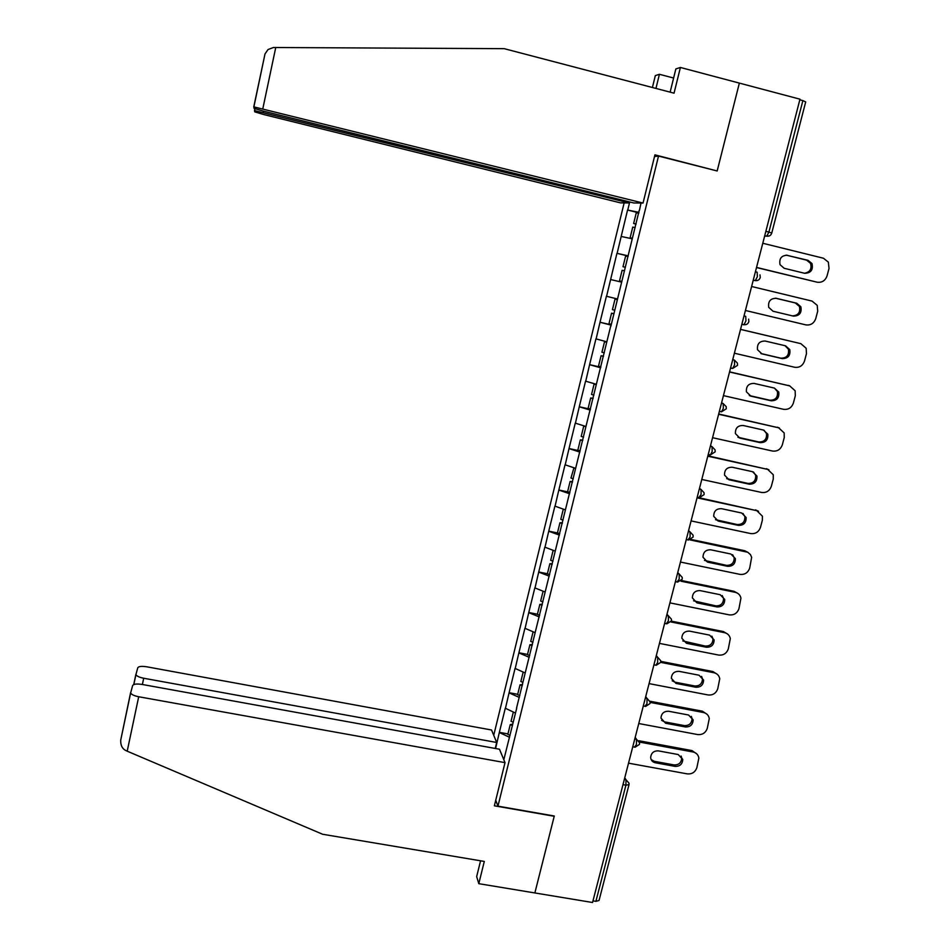 <?xml version="1.0" encoding="UTF-8"?>
<svg xmlns="http://www.w3.org/2000/svg" width="950" height="950" viewBox="0 0 950 950"><rect width="100%" height="100%" fill="white"/><g stroke="black" fill="none" stroke-linecap="round" stroke-linejoin="round"><path stroke-width="1.43" d="M624.15 202.896L493.727 735.288M480.569 860.795L476.662 876.601L478.8 883.678L534.862 892.953L554.289 816.002L497.954 806.158L495.746 800.232M497.954 806.158L658.516 156.073L654.514 156.524M503.821 759.727L516.729 708.13M495.579 748.529L499.367 732.331L507.953 733.911M515.339 712.987L505.293 708.225L499.367 732.331M505.412 708.486L509.105 692.693L517.702 694.307M525.207 672.98L515.066 668.408L509.105 692.693M515.185 668.646L518.902 652.757L527.523 654.419M535.135 632.664L524.911 628.283L518.902 652.757M525.041 628.508L528.782 612.512L537.427 614.222M545.146 592.04L534.826 587.872L528.782 612.512M534.969 588.074L538.733 571.983L547.39 573.741M555.239 551.119L544.825 547.141L538.733 571.983M544.967 547.331L548.756 531.133L557.769 533.009M565.393 509.889L554.895 506.113L548.756 531.133M555.038 506.279L558.849 489.986L568.884 492.124M575.641 468.35L565.036 464.776L558.849 489.986M565.191 464.918L569.026 448.531L580.129 450.941M585.96 426.491L575.261 423.13L569.026 448.531M575.415 423.249L579.274 406.754L590.413 409.236M596.351 384.299L585.556 381.164L579.274 406.754M585.722 381.259L589.606 364.657L600.768 367.211M606.824 341.798L595.935 338.865L589.606 364.657M596.113 338.948L600.02 322.252L611.206 324.853M617.381 298.965L606.397 296.257L600.02 322.252M606.575 296.305L616.942 253.317L628.176 256.025M628.223 255.847L616.942 253.317M617.12 253.341L627.558 210.045L638.828 212.824M638.946 212.337L627.558 210.045M627.748 210.045L629.731 201.97M641.024 203.039L639.409 210.437M610.85 326.289L639.219 210.366M610.672 326.218L516.527 708.166M519.365 697.454L509.224 692.942M529.257 657.329L519.033 652.982M539.22 616.894L528.913 612.726M549.266 576.151L538.864 572.173M559.384 535.099L548.898 531.311M569.572 493.751L559.004 490.141M579.844 452.081L569.181 448.661M590.199 410.091L579.441 406.861M600.626 367.781L589.784 364.753M611.135 325.137L600.198 322.311M621.538 282.126L610.696 279.549M632.213 238.83L621.264 236.455M765.854 231.337L768.894 232.097L802.881 100.617L799.817 99.809M802.881 100.617L805.695 101.923L771.78 232.952M658.516 156.073L717.167 170.976L739.361 83.101L799.983 99.18L592.551 902.5L534.862 892.953L554.218 816.264L494.368 805.814L505.02 762.636L138.7 696.754L127.205 751.189L125.234 750.239C122.028 748.351 120.531 744.978 120.721 740.133L130.625 692.526M628.936 784.938L599.034 900.493L595.888 901.348L592.966 900.873M509.544 737.295L499.486 732.604M762.779 243.259L823.413 258.222L828.341 262.105L829.029 268.423L827.058 275.844C825.265 280.725 821.94 282.839 817.083 282.186L756.544 267.413M787.597 255.277C781.494 255.312 778.976 258.447 780.033 264.682L784.201 268.292L804.602 273.279C810.896 273.137 813.354 269.895 811.989 263.53L808.011 260.312L786.101 255.111M817.083 282.186L756.509 267.544M804.496 273.256C810.006 272.187 812.012 268.897 810.54 263.364L806.574 260.146L786.208 255.134M636.025 224.176L633.65 223.476L636.286 212.752L638.721 213.251M636.072 223.986L633.65 223.476M632.344 238.272L630.123 237.785L632.308 238.414M635.182 227.608L632.759 227.086L630.123 237.785M751.616 286.496L812.096 301.103L817.226 305.366L817.701 311.184L815.753 318.559C813.972 323.404 810.659 325.506 805.814 324.876L745.418 310.472L805.814 324.876M776.376 298.324C770.486 298.3 767.932 301.304 768.716 307.337L773.015 311.232L793.357 316.101C799.425 316.029 801.931 312.918 800.862 306.755L796.741 303.228L775.865 298.229M792.478 315.887C798.249 315.447 800.577 312.312 799.449 306.47L795.34 302.955L775.533 298.193M625.385 267.318L622.998 266.712L625.623 256.072L628.033 256.619M625.397 267.271L622.998 266.712M621.894 281.485L619.507 280.915L621.894 281.497M624.518 270.857L622.119 270.299L619.507 280.915M740.537 329.412L800.862 343.662L806.158 348.258L806.467 353.637L804.531 360.941C802.762 365.762 799.461 367.864 794.627 367.258L734.386 353.21M765.237 341.05C759.525 340.979 756.948 343.864 757.506 349.707L761.9 353.851L782.194 358.601C788.072 358.577 790.602 355.585 789.783 349.612L785.555 345.824L765.237 341.05M800.862 343.662L740.549 329.365M760.855 353.495L780.841 358.174C786.707 358.162 789.224 355.169 788.417 349.208L785.021 345.705M617.429 299.606L615.03 299.06L612.429 309.629L614.816 310.223M617.417 299.654L615.03 299.06M611.337 324.33L608.962 323.724L611.551 313.191L613.961 313.69M613.938 313.785L611.551 313.191M729.529 372.008L789.711 385.89L795.138 390.771L795.316 395.758L793.393 403.014C791.635 407.787 788.346 409.889 783.536 409.308L723.437 395.616M754.181 383.432C748.636 383.337 746.047 386.128 746.415 391.804L750.868 396.138L771.115 400.769C776.827 400.793 779.38 397.896 778.774 392.101L774.452 388.099L754.181 383.432M789.711 385.89L729.576 371.842M788.346 385.403L789.866 385.926M749.324 395.556L769.797 400.235C775.485 400.259 778.038 397.373 777.432 391.59L774.511 388.111M606.753 342.119L604.533 341.727L601.944 352.213L604.307 352.842M606.706 342.309L604.533 341.727M600.863 366.843L598.5 366.189L601.077 355.739L603.499 356.155M603.44 356.381L601.077 355.739M718.616 414.271L778.644 427.797L784.166 432.927L784.249 437.558L782.349 444.766C780.591 449.504 777.326 451.594 772.516 451.036L712.571 437.701M743.221 425.505C737.806 425.386 735.205 428.082 735.419 433.604L739.931 438.116L760.131 442.629C765.676 442.676 768.241 439.874 767.826 434.233L763.432 430.053L743.221 425.505M778.644 427.797L718.699 413.986M777.314 427.203L779.392 428.011M737.924 437.261L758.836 441.988C764.382 442.035 766.935 439.244 766.519 433.616L763.966 430.196M596.339 384.358L594.106 384.061L591.541 394.464L593.881 395.141M596.256 384.679L594.106 384.061M590.461 409.034L588.121 408.346L590.674 397.967L593.109 398.287M593.014 398.656L590.674 397.967M707.797 456.202L767.671 469.395L773.264 474.739L773.264 479.049L771.376 486.198C769.643 490.901 766.377 492.991 761.579 492.456L701.789 479.453M732.331 467.258C727.047 467.127 724.446 469.739 724.518 475.107L729.066 479.774L749.217 484.168C754.633 484.227 757.209 481.519 756.936 476.021L752.495 471.687L732.331 467.258M767.671 469.395L707.893 455.81M766.365 468.683L768.954 469.799M726.655 478.634L747.959 483.419C753.374 483.491 755.939 480.783 755.666 475.297L753.469 471.984M584.927 426.17L583.751 426.087L581.21 436.406L583.538 437.119M585.901 426.728L583.751 426.087M580.141 450.906L577.826 450.181L580.355 439.886L582.801 440.111M582.683 440.598L580.355 439.886M673.621 78.031L659.419 74.29L655.951 88.433M659.419 74.29L655.322 75.62L652.413 87.507M643.043 203.051L253.876 106.887L254.03 108.324L263.091 111.067L633.769 202.979L643.043 203.051L654.93 154.85L716.276 170.751M253.757 106.923L265.014 53.901L268.054 49.531L273.422 47.512L504.189 48.664L674.049 93.171L680.402 67.462L675.854 68.934L670.13 92.15M680.402 67.462L739.361 83.101L717.25 170.679M254.493 110.592L254.754 111.851L263.459 114.475L620.516 202.873L629.114 202.944L254.493 110.592M629.363 201.887L629.114 202.944M127.205 751.189L322.608 834.254L484.298 861.424L478.8 883.678M495.235 748.457L496.696 742.484L491.554 730.004L146.787 666.805C141.716 666.033 138.712 666.342 137.774 667.755L135.933 674.571C136.634 676.091 139.222 677.314 143.699 678.241L142.381 684.499M496.696 742.484L143.699 678.241M505.02 762.636L499.486 749.229L142.025 684.428C136.764 683.644 133.641 684.012 132.644 685.532L130.649 692.906C131.397 694.521 134.069 695.804 138.7 696.754M697.039 497.836L756.77 510.673L762.422 516.194L762.363 520.22L760.487 527.321C758.765 532 755.511 534.078 750.726 533.567L691.089 520.909M721.537 508.689C716.359 508.547 713.759 511.1 713.723 516.337L718.295 521.111L738.387 525.386C743.684 525.469 746.273 522.832 746.118 517.477L741.641 513L721.537 508.689M756.77 510.673L697.181 497.313M755.499 509.865L758.563 511.302M715.516 519.674L737.164 524.543C742.461 524.626 745.026 521.989 744.883 516.646L743.019 513.475M573.954 467.792L570.962 478.028L573.266 478.776M575.605 468.469L573.479 467.78M569.893 492.456L567.601 491.696L570.107 481.472L572.565 481.626M572.411 482.232L570.107 481.472M690.199 539.944L747.686 552.235L750.429 554.551L751.652 557.329L749.681 568.136C747.971 572.779 744.729 574.857 739.955 574.37L680.461 562.044M710.814 549.812C705.731 549.67 703.131 552.152 703 557.27L707.596 562.139L727.641 566.307C732.83 566.402 735.419 563.825 735.383 558.6L730.871 554.016L710.814 549.812M745.952 551.653L744.717 550.727L691.279 539.505M744.717 550.727L748.196 552.508M704.496 560.405L726.453 565.357C731.631 565.44 734.207 562.887 734.172 557.662L732.604 554.669M564.11 509.438L563.291 509.164L560.785 519.329L563.077 520.125M559.728 533.698L557.448 532.903L559.942 522.761L562.412 522.821M562.234 523.557L559.942 522.761M680.948 581.198L735.217 592.313C738.304 593.085 740.216 595.021 740.941 598.12L738.957 608.653C737.259 613.261 734.018 615.327 729.268 614.864L669.916 602.87M700.174 590.627C695.186 590.484 692.586 592.907 692.372 597.906L696.979 602.87L716.977 606.919C722.071 607.014 724.648 604.509 724.707 599.403L720.183 594.712L700.174 590.627M735.217 592.313L734.018 591.292L681.554 580.545M734.018 591.292L737.865 593.418M693.607 600.827L715.825 605.862C720.908 605.957 723.472 603.464 723.532 598.357L722.226 595.555M553.149 550.359L550.691 560.322L552.959 561.153M549.634 574.631L547.378 573.8L549.86 563.73L552.33 563.706M552.128 564.561L549.86 563.73M670.973 621.965L724.565 632.676C727.712 633.46 729.624 635.431 730.312 638.59L728.318 648.862C726.619 653.446 723.401 655.512 718.651 655.061L659.454 643.387M689.605 631.144C684.701 630.99 682.112 633.365 681.827 638.258L686.446 643.281L706.384 647.235C711.396 647.33 713.972 644.884 714.115 639.884L709.567 635.111L689.605 631.144M724.565 632.676L723.401 631.56L671.329 621.146M723.401 631.56L727.557 634.018M682.824 640.953L705.268 646.071C710.268 646.166 712.832 643.732 712.963 638.744L711.883 636.144M543.079 591.244L540.669 601.018L542.925 601.884M539.624 615.256L537.379 614.389L539.837 604.39L542.331 604.283M542.094 605.257L539.837 604.39M660.689 662.364L713.984 672.742C717.191 673.526 719.114 675.533 719.756 678.751L717.749 688.774C716.062 693.322 712.856 695.388 708.118 694.961L649.076 683.62M679.119 671.353C674.298 671.211 671.709 673.538 671.365 678.336L675.984 683.406L695.875 687.242C700.803 687.337 703.38 684.938 703.594 680.046L699.034 675.212L679.119 671.353M713.984 672.742L712.856 671.531L660.773 661.366M712.856 671.531L717.286 674.31M672.172 680.794L674.939 682.159L694.783 685.983C699.699 686.078 702.264 683.691 702.477 678.811L701.599 676.412M533.092 631.821L530.729 641.404L532.962 642.307M529.684 655.583L527.464 654.669L529.898 644.753L532.404 644.563M532.131 645.656L529.898 644.753M650.121 702.383L703.487 712.512C706.752 713.307 708.676 715.326 709.27 718.592L707.263 728.401C705.589 732.913 702.383 734.967 697.668 734.564L638.768 723.532M668.717 711.265C663.955 711.123 661.378 713.414 660.974 718.117L665.594 723.235L685.449 726.952C690.306 727.059 692.871 724.707 693.144 719.898L688.584 715.018L668.717 711.265M703.487 712.512L702.383 711.194L649.99 701.242M702.383 711.194L707.061 714.293M661.627 720.349L664.584 721.881L684.38 725.598C689.225 725.705 691.79 723.354 692.063 718.568L691.339 716.383M523.165 672.101L520.849 681.494L522.892 682.349M519.816 695.614L517.607 694.664L520.03 684.819L522.548 684.546M522.251 685.758L520.03 684.819M639.433 742.069L693.072 751.996C696.374 752.78 698.297 754.822 698.856 758.136L696.849 767.731C695.186 772.219 691.992 774.262 687.289 773.882L628.532 763.171M658.386 750.88C653.683 750.749 651.118 752.994 650.667 757.613C651.011 760.38 652.555 762.09 655.298 762.755L675.094 766.377C679.879 766.472 682.444 764.168 682.765 759.454L678.205 754.538L658.386 750.88M693.072 751.996L691.992 750.583L638.851 740.739M691.992 750.583L696.873 753.967M651.178 759.632L654.312 761.318L674.061 764.928C678.834 765.023 681.387 762.719 681.72 758.029L681.138 756.046M513.321 712.072L511.053 721.288L513.071 722.178M510.031 735.336L507.834 734.362L510.245 724.589L512.584 724.161M512.442 725.562L510.245 724.589M764.726 235.695L766.757 236.194L768.894 232.097L771.768 233.011C770.984 235.398 769.31 236.455 766.757 236.194L764.691 235.861M595.888 901.348L625.919 785.175L622.986 784.653M624.328 779.451L625.991 779.748L629.043 783.239L629.019 784.605L625.919 785.175L625.991 779.748L624.768 777.741M764.607 236.158L769.168 235.992M755.416 271.783L757.138 272.199L757.376 276.664L755.321 280.618L753.219 280.298M753.184 280.416L757.518 280.476M744.016 315.923L745.726 316.326L744.016 315.911M745.726 316.326L745.94 320.886L743.969 324.698L741.831 324.366M732.711 359.718L734.421 360.109L732.759 359.539M737.533 365.311L737.378 363.078L734.421 360.109L734.599 364.753L732.711 368.422L730.538 368.101M721.489 403.168L723.188 403.56L721.572 402.824M726.299 408.714L726.192 406.636L723.188 403.56L723.354 408.286L721.525 411.813L719.34 411.492M710.351 446.286L712.049 446.666L710.481 445.776M715.148 451.784L715.077 449.837L712.049 446.666L712.179 451.476L710.434 454.872L708.225 454.539M699.307 489.06L701.005 489.428L699.485 488.395M688.346 531.513L690.033 531.869L688.56 530.694M677.469 573.634L679.155 573.978L677.718 572.66M666.674 615.422L668.361 615.766L666.971 614.306M655.963 656.901L657.649 657.234L656.296 655.631M645.335 698.06L647.009 698.381L645.703 696.647M634.79 738.91L636.464 739.219L635.194 737.342M745.94 324.615L743.541 324.781M704.092 494.522L704.033 492.682L701.005 489.428L701.112 494.321L698.891 497.61M693.12 536.916L693.084 535.183L690.033 531.869L690.116 536.845L687.943 539.992M682.231 579.001L682.207 577.351L679.155 573.978L679.214 579.025L677.077 582.041M671.424 620.754L671.413 619.174L668.361 615.766L668.384 620.896L666.294 623.758M660.701 662.186L660.701 660.666L657.649 657.234L657.649 662.435L655.951 665.226M650.061 703.309L650.073 701.848L647.009 698.381L646.986 703.665L644.991 706.278M639.504 744.111L639.516 742.698L636.464 739.219L636.417 744.574L634.493 747.104M808.011 260.312L806.574 260.146M796.741 303.228L795.34 302.955M761.9 353.851L761.045 353.578M782.194 358.601L780.841 358.174M750.868 396.138L749.609 395.628M771.115 400.769L769.797 400.235M739.931 438.116L738.696 437.487M760.131 442.629L758.836 441.988M729.066 479.774L727.866 479.037M749.217 484.168L747.959 483.419M254.493 110.568L254.885 108.739M275.749 47.5L262.829 108.68M263.459 111.162L263.221 112.266M133.736 684.558L135.909 674.239M718.295 521.111L717.119 520.268M738.387 525.386L737.164 524.543M707.596 562.139L706.456 561.201M727.641 566.307L726.453 565.357M696.979 602.87L695.875 601.813M716.977 606.919L715.825 605.862M686.446 643.281L685.366 642.141M706.384 647.235L705.268 646.071M675.984 683.406L674.939 682.159M695.875 687.242L694.783 685.983M665.594 723.235L664.584 721.881M685.449 726.952L684.38 725.598M655.298 762.755L654.312 761.318M675.094 766.377L674.061 764.928M760.273 277.436L759.988 274.847M753.255 280.119L755.321 280.618C757.851 280.868 759.501 279.811 760.261 277.459M741.879 324.199L743.969 324.698C746.474 324.936 748.101 323.891 748.849 321.563L748.648 319.152M730.586 367.935L732.711 368.422L737.521 365.346M719.376 411.338L721.525 411.813L726.287 408.785M708.261 454.397L710.434 454.872L715.124 451.879M697.229 497.123L699.426 497.598L704.069 494.641M686.28 539.529L688.501 540.004L693.084 537.071M675.414 581.614L677.659 582.077L682.195 579.179M664.62 623.378L666.9 623.829L671.377 620.956M653.921 664.822L656.224 665.273L660.654 662.423M643.304 705.957L645.62 706.396L650.002 703.558M632.759 746.783L635.099 747.222L639.433 744.396M811.989 263.53L810.54 263.364M800.862 306.755L799.449 306.47M789.783 349.612L788.417 349.208M778.774 392.101L777.432 391.59M767.826 434.233L766.519 433.616M756.936 476.021L755.666 475.297M254.6 110.532L254.968 108.775M265.014 53.901L253.876 106.887M135.933 674.571L133.831 684.523M130.649 692.906L120.721 740.133M746.118 517.477L744.883 516.646M735.383 558.6L734.172 557.662M724.707 599.403L723.532 598.357M714.115 639.884L712.963 638.744M703.594 680.046L702.477 678.811M693.144 719.898L692.063 718.568M682.765 759.454L681.72 758.029"/></g></svg>
